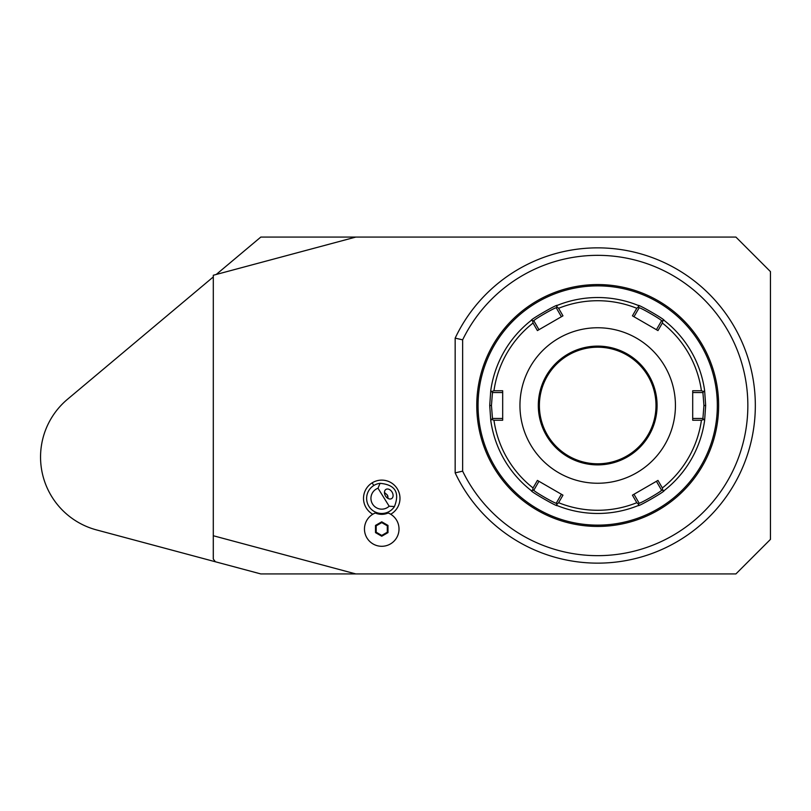 <?xml version="1.0" encoding="UTF-8"?>
<svg xmlns="http://www.w3.org/2000/svg" width="811" height="811" viewBox="0 0 811 811"><rect width="100%" height="100%" fill="white"/><g stroke="black" fill="none" stroke-linecap="round" stroke-linejoin="round"><path stroke-width="1.22" d="M215.391 561.77L96.448 529.897A75.413 75.413 0 0 1 67.485 399.286L213.303 276.926L213.283 559.012L215.391 561.77L260.818 573.935L735.901 573.935L770.45 539.386L770.45 271.614L735.901 237.065L355.836 237.065L213.303 275.253L213.303 535.747L355.836 573.935M213.303 559.053L213.303 535.747M390.699 514.245A18.237 18.237 0 0 0 397.248 488.749A18.237 18.237 0 0 0 372.137 482.859A18.237 18.237 0 0 0 372.796 514.245M455.164 338.136A157.638 157.638 0 0 1 695.676 282.015A157.638 157.638 0 0 1 695.676 528.985A157.638 157.638 0 0 1 455.164 472.864L455.164 338.136A157.638 157.638 0 0 1 695.676 282.015A157.638 157.638 0 0 1 695.676 528.985A157.638 157.638 0 0 1 455.164 472.864L462.645 471.161A150.157 150.157 0 0 0 691.459 522.781A150.157 150.157 0 0 0 691.459 288.219A150.157 150.157 0 0 0 462.645 339.839L455.164 338.136M355.836 237.065L260.818 237.065L216.243 274.463M375.3 512.988L374.307 513.434L375.3 512.988A15.987 15.987 0 0 0 388.185 512.988L389.189 513.434L388.185 512.988A17.274 17.274 0 0 1 395.484 539.487A17.274 17.274 0 0 1 368.001 539.487A17.274 17.274 0 0 1 375.3 512.988M389.158 506.216L394.45 506.551A15.115 15.115 0 0 1 368.893 506.317A15.115 15.115 0 0 1 380.055 483.336L378.007 488.222A10.796 10.796 0 0 0 372.563 504.047A10.796 10.796 0 0 0 389.158 506.216L378.007 488.222M394.45 506.551C399.945 492.439 395.15 484.694 380.055 483.336M392.017 491.993A5.403 3.822 58.2 0 0 385.935 489.418A5.403 3.822 58.2 0 0 385.529 496.018A5.403 3.822 58.2 0 0 391.622 498.593A5.403 3.822 58.2 0 0 392.017 491.993M388.226 498.501A6.478 6.478 0 0 1 388.226 498.542L387.252 494.943L384.455 492.47M387.628 495.633A6.478 6.478 0 0 1 387.911 496.362M381.748 536.223L387.982 532.624L387.982 525.416L381.748 521.818L375.503 525.416L375.503 532.624L381.748 536.223L381.748 535.432L387.293 532.229L387.293 525.822L381.748 522.608L376.192 525.822L376.192 532.229L381.748 535.432M375.503 532.624L376.192 532.229M375.503 525.416L376.192 525.822M381.748 521.818L381.748 522.608M387.982 525.416L387.293 525.822M387.982 532.624L387.293 532.229M462.645 471.161L462.645 339.839M476.767 405.5A120.93 120.93 0 0 0 597.697 526.43A120.93 120.93 0 0 0 718.627 405.5A120.93 120.93 0 0 0 597.697 284.57A120.93 120.93 0 0 0 476.767 405.5M476.827 409.535L477.334 417.249M718.556 409.535L718.526 410.244M601.174 526.38L609.436 525.863L601.154 526.38M594.21 526.38L585.947 525.863L594.23 526.38M718.556 401.465L718.049 393.751M476.827 401.465L476.858 400.756M594.21 284.62L585.947 285.137L594.23 284.62M601.174 284.62L609.436 285.137L601.154 284.62M717.329 405.5A119.633 119.633 0 0 0 597.697 285.867A119.633 119.633 0 0 0 478.054 405.5A119.633 119.633 0 0 0 597.697 525.133A119.633 119.633 0 0 0 717.329 405.5M490.756 420.422L489.722 405.5L490.756 390.578A107.975 107.975 0 0 1 531.296 320.355C529.725 319.96 557.654 303.851 557.147 305.433A107.975 107.975 0 0 1 638.237 305.433C637.73 303.851 665.659 319.96 664.087 320.355A107.975 107.975 0 0 1 704.627 390.578L705.661 405.5L704.627 420.422A107.975 107.975 0 0 1 664.087 490.645C665.659 491.04 637.74 507.149 638.237 505.567A107.975 107.975 0 0 1 557.147 505.567C557.644 507.149 529.715 491.03 531.296 490.645A107.975 107.975 0 0 1 490.756 420.422L491.608 419.439L493.96 420.25A104.771 104.771 0 0 0 533.06 487.958L532.584 490.402L531.296 490.645A107.975 107.975 0 0 1 490.756 420.422M502.678 419.054L502.678 418.456L492.47 418.456L491.608 419.439M492.47 418.456L491.446 405.5L492.47 392.544L502.678 392.544L502.678 391.946M662.8 320.598L664.087 320.355A107.975 107.975 0 0 1 704.627 390.578L703.776 391.561L701.424 390.75A104.771 104.771 0 0 0 662.334 323.042L662.8 320.598L661.523 320.852L656.423 329.692L656.94 329.996M692.706 391.946L692.706 392.544L702.914 392.544L703.776 391.561M702.914 392.544L703.938 405.5L702.914 418.456L704.627 420.422A107.975 107.975 0 0 1 664.087 490.645L662.8 490.402L662.334 487.958A104.771 104.771 0 0 0 701.424 420.25L703.776 419.439M656.94 481.004L656.423 481.308L661.523 490.148L662.8 490.402M661.523 490.148C662.81 490.685 638.865 504.503 639.088 503.104L638.237 505.567A107.975 107.975 0 0 1 557.147 505.567L556.721 504.341L558.597 502.708A104.771 104.771 0 0 0 636.787 502.708L638.662 504.341M561.922 494.568L561.405 494.264L556.305 503.104L556.721 504.341M556.305 503.104C556.498 504.503 532.563 490.685 533.861 490.148L532.584 490.402M533.06 487.958L537.409 480.406L562.966 495.166L558.597 502.708M538.443 481.004L538.96 481.308L533.861 490.148M636.787 502.708L632.428 495.166L657.974 480.406L662.334 487.958M701.424 420.25L692.706 420.25L692.706 390.75L701.424 390.75M519.952 405.5A77.744 77.744 0 0 0 597.697 483.244A77.744 77.744 0 0 0 675.431 405.5A77.744 77.744 0 0 0 597.697 327.756A77.744 77.744 0 0 0 519.952 405.5M493.96 390.75L491.608 391.561L490.756 390.578A107.975 107.975 0 0 1 531.296 320.355L532.584 320.598L533.06 323.042A104.771 104.771 0 0 0 493.96 390.75L502.678 390.75L502.678 420.25L493.96 420.25M492.47 392.544L491.608 391.561M538.443 329.996L538.96 329.692L533.861 320.852L532.584 320.598M533.861 320.852C532.574 320.315 556.518 306.497 556.305 307.896L557.147 305.433A107.975 107.975 0 0 1 638.237 305.433L638.662 306.659L636.787 308.292A104.771 104.771 0 0 0 558.597 308.292L556.721 306.659M633.462 316.432L633.979 316.736L639.088 307.896L638.662 306.659M639.088 307.896C638.865 306.497 662.81 320.315 661.523 320.852M662.334 323.042L657.974 330.594L632.428 315.834L636.787 308.292M558.597 308.292L562.966 315.834L537.409 330.594L533.06 323.042M702.914 418.456L692.706 418.456L692.706 419.054M539.386 405.5A58.301 58.301 0 0 0 597.697 463.801A58.301 58.301 0 0 0 655.998 405.5A58.301 58.301 0 0 0 597.697 347.199A58.301 58.301 0 0 0 539.386 405.5A58.301 58.301 0 0 1 597.697 347.199A58.301 58.301 0 0 1 655.998 405.5M556.305 307.896L561.405 316.736L561.922 316.432M639.088 503.104L633.979 494.264L633.462 494.568M373.78 485.505L372.137 482.859M489.722 405.5L491.446 405.5M705.661 405.5L703.938 405.5M538.311 405.5A59.385 59.385 0 0 0 597.697 464.885A59.385 59.385 0 0 0 657.082 405.5A59.385 59.385 0 0 0 597.697 346.115A59.385 59.385 0 0 0 538.311 405.5"/></g></svg>
